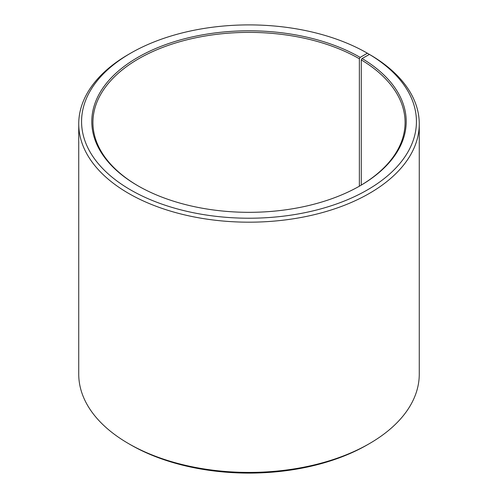 <?xml version="1.0" encoding="UTF-8"?>
<svg xmlns="http://www.w3.org/2000/svg" width="498" height="498" viewBox="0 0 498 498"><rect width="100%" height="100%" fill="white"/><g stroke="black" fill="none" stroke-linecap="round" stroke-linejoin="round"><path stroke-width="0.75" d="M359.761 185.972A156.079 90.107 -0 0 0 405.079 122.489A156.079 90.107 -0 0 0 361.274 59.897L361.274 185.088M369.398 54.438L367.387 53.211L360.166 57.382A157.212 90.767 -0 0 0 137.834 57.382A157.212 90.767 -0 0 0 137.834 185.742A157.212 90.767 -0 0 0 360.166 185.742A157.212 90.767 -0 0 0 362.09 58.515L361.274 59.897M367.387 53.211A167.428 96.662 -0 0 0 130.607 53.211A167.428 96.662 -0 0 0 130.613 189.912A167.428 96.662 -0 0 0 366.354 190.51A167.428 96.662 -0 0 0 369.435 54.413L362.09 58.515M130.607 53.211L128.602 54.369A170.266 98.299 -0 0 0 78.734 123.878A170.266 98.299 -0 0 0 128.602 193.392A170.266 98.299 -0 0 0 314.157 214.7A170.266 98.299 -0 0 0 419.266 123.878A170.266 98.299 -0 0 0 371.477 55.595L369.435 54.413M78.734 123.878L78.734 374.123A170.266 98.299 -0 0 0 128.602 443.631L130.607 444.789A167.428 96.662 -0 0 0 130.613 444.789A167.428 96.662 -0 0 0 367.393 444.789L369.398 443.631A170.266 98.299 -0 0 0 419.266 374.123L419.266 123.878M130.607 444.789L128.602 443.631A170.266 98.299 -0 0 0 369.398 443.631M360.166 57.382L359.363 58.77A156.079 90.107 -0 0 0 189.271 39.242A156.079 90.107 -0 0 0 92.921 122.489A156.079 90.107 -0 0 0 138.239 185.972M359.363 58.77L359.363 186.202"/></g></svg>
